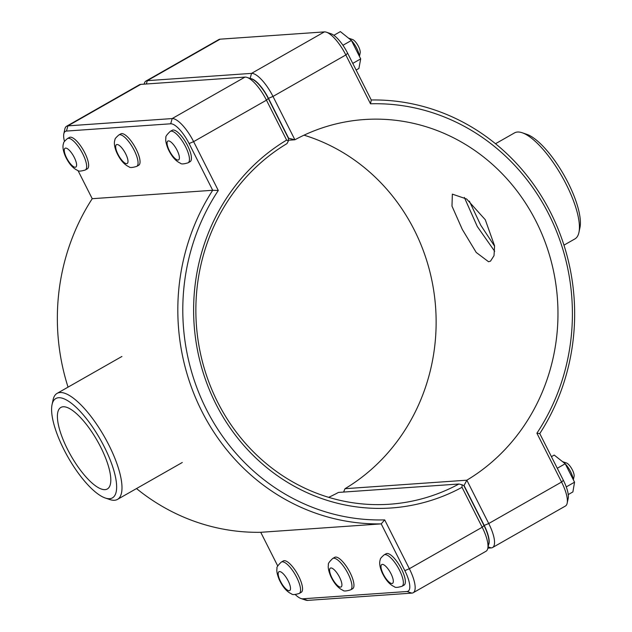 <?xml version="1.0" encoding="UTF-8"?>
<svg xmlns="http://www.w3.org/2000/svg" width="632" height="632" viewBox="0 0 632 632"><rect width="100%" height="100%" fill="white"/><g stroke="black" fill="none" stroke-linecap="round" stroke-linejoin="round"><path stroke-width="0.95" d="M384.153 554.857L386.136 553.735A18.067 5.83 60.3 0 1 400.143 566.548A18.067 5.83 60.3 0 1 404.022 585.137L402.039 586.267A18.067 5.83 60.3 0 0 399.464 570.119A18.067 5.83 60.3 0 0 384.153 554.857C381.333 557.306 380.053 558.87 380.298 559.533C380.172 560.126 378.213 563.554 382.099 572.592C385.575 579.931 389.66 584.639 394.352 586.701C395.079 587.744 397.639 587.594 402.039 586.267M573.145 479.412A12.048 3.887 -119.7 0 0 565.3 463.943M564.755 463.406A12.048 3.887 -119.7 0 0 562.82 461.873M562.527 461.644L566.462 462.979A8.192 2.639 60.3 0 1 571.786 468.81A8.192 2.639 60.3 0 1 574.085 476.362L573.35 479.822M557.29 468.265L565.206 463.754L554.201 455.072L551.428 456.652M566.256 486.901L574.551 482.184L565.206 463.754M568.239 494.579L572.892 491.925L574.551 482.184M332.748 558.451L334.731 557.321A18.067 5.83 60.3 0 1 348.738 570.143A18.067 5.83 60.3 0 1 352.617 588.732L350.634 589.861A18.067 5.83 60.3 0 0 348.066 573.714A18.067 5.83 60.3 0 0 332.748 558.451C329.193 561.848 327.763 563.973 328.458 564.834C327.787 567.086 328.537 570.87 330.702 576.187C334.17 583.526 338.254 588.234 342.955 590.296C343.674 591.331 346.233 591.189 350.634 589.861M173.105 130.002A18.067 5.83 60.3 0 1 186.898 144.294A18.067 5.83 60.3 0 1 190.106 161.666L188.131 162.795A18.067 5.83 -119.7 0 0 185.555 146.648A18.067 5.83 -119.7 0 0 171.122 131.132A18.067 5.83 -119.7 0 0 170.245 131.393L172.228 130.263A18.067 5.83 60.3 0 1 173.105 130.002M348.738 38.307A12.048 3.887 60.3 0 1 351.187 40.274M351.471 40.567A12.048 3.887 60.3 0 1 359.237 56.003M359.434 56.39L360.177 52.891A8.192 2.639 -119.7 0 0 357.878 45.338A8.192 2.639 -119.7 0 0 352.553 39.508L348.54 38.149M356.132 70.041L358.905 68.461L360.69 58.887L352.775 63.39M342.947 45.283L351.416 40.456L360.69 58.887M333.87 35.305L340.372 31.6L351.416 40.456M121.7 133.597A18.067 5.83 60.3 0 1 135.501 147.888A18.067 5.83 60.3 0 1 138.708 165.26L136.725 166.39A18.067 5.83 -119.7 0 0 134.158 150.242A18.067 5.83 -119.7 0 0 119.725 134.727A18.067 5.83 -119.7 0 0 118.84 134.979L120.823 133.858A18.067 5.83 60.3 0 1 121.7 133.597M469.355 201.118L480.691 225.126L494.611 246.203M488.552 261.727L476.212 252.445L462.292 229.4L451.991 206.127L452.354 194.135L466.645 199.009L485.289 219.746L494.579 245.848L494.019 255.668L490.511 261.135L488.552 261.727M281.351 562.046L283.334 560.916A18.067 5.83 60.3 0 1 297.332 573.738A18.067 5.83 60.3 0 1 301.211 592.326L299.236 593.448A18.067 5.83 60.3 0 0 296.661 577.3A18.067 5.83 60.3 0 0 281.351 562.046C277.796 565.435 276.366 567.568 277.053 568.429C276.389 570.68 277.132 574.456 279.297 579.773C282.773 587.12 286.857 591.821 291.55 593.883C292.276 594.925 294.836 594.783 299.236 593.448M67.442 138.574L69.417 137.444A18.067 5.83 60.3 0 1 70.302 137.191A18.067 5.83 60.3 0 1 84.096 151.483A18.067 5.83 60.3 0 1 87.303 168.855L85.32 169.984A18.067 5.83 -119.7 0 0 82.752 153.837A18.067 5.83 -119.7 0 0 68.319 138.321A18.067 5.83 -119.7 0 0 67.442 138.574C64.622 141.023 63.334 142.579 63.587 143.251C63.453 143.843 61.502 147.272 65.388 156.309C68.856 163.649 72.941 168.357 77.641 170.419C78.36 171.454 80.928 171.311 85.32 169.984M487.786 548.402L488.797 543.654A23.013 7.418 -119.7 0 0 484.009 525.54L463.856 485.637L462.079 484.776L462.024 487.312L482.192 527.246A26.868 8.658 60.3 0 1 487.786 548.402A26.868 8.658 60.3 0 1 486.016 551.254L413.178 592.737A26.868 8.658 -119.7 0 0 409.354 568.729L384.683 519.883A208.181 194.743 -94 0 1 206.356 409.354A208.181 194.743 -94 0 1 218.293 190.477L193.621 141.639A26.868 8.658 -119.7 0 0 172.165 118.571L67.916 125.863A26.868 8.658 -119.7 0 0 66.605 126.242A26.868 8.658 -119.7 0 0 64.835 129.094L63.824 133.842A23.013 7.418 60.3 0 1 66.463 131.069L170.711 123.785A23.013 7.418 60.3 0 1 189.087 143.543L212.7 190.279A212.036 198.345 86 0 0 201.821 411.258A212.036 198.345 86 0 0 381.215 523.881L404.828 570.625A23.013 7.418 60.3 0 1 406.976 591.513L302.728 598.804A23.013 7.418 60.3 0 1 300.974 598.528A23.013 7.418 60.3 0 1 295.255 594.554M328.664 497.337A192.76 180.317 86 0 0 338.468 492.423L458.943 484.001A192.76 180.317 -94 0 1 389.675 504.225A192.76 180.317 -94 0 1 203.709 366.449A192.76 180.317 -94 0 1 286.991 143.598L288.389 140.92L288.429 138.353L268.268 98.45A23.013 7.418 -119.7 0 0 251.647 78.968L247.049 77.412A26.868 8.658 60.3 0 1 266.459 100.164L286.628 140.099A196.615 183.92 86 0 0 215.868 403.943A196.615 183.92 86 0 0 462.024 487.312M300.974 598.528L305.572 600.084A26.868 8.658 -119.7 0 0 307.618 600.4L411.867 593.116A26.868 8.658 -119.7 0 0 413.178 592.737M462.079 484.776L458.943 484.001M286.628 140.099L288.389 140.92M66.605 126.242L139.443 84.759A26.868 8.658 60.3 0 1 140.754 84.38L245.003 77.096A26.868 8.658 60.3 0 1 247.049 77.412M277.772 566.027L260.74 532.302A212.036 198.345 -94 0 1 136.496 488.568M68.043 387.139A212.036 198.345 -94 0 1 92.225 198.701L78.005 170.553M384.683 519.883L381.215 523.881L260.74 532.302M218.293 190.477L212.7 190.279L92.225 198.701M64.48 141.402A23.013 7.418 60.3 0 1 63.824 133.842M487.841 548.149L491.246 547.912A26.868 8.658 -119.7 0 0 492.557 547.533A26.868 8.658 -119.7 0 0 488.733 523.525L466.843 480.186L464.054 485.526L484.207 525.421A23.013 7.418 60.3 0 1 488.544 544.839M288.397 140.233L294.891 139.775A192.76 180.317 -94 0 1 364.158 119.551A192.76 180.317 -94 0 1 550.124 257.335A192.76 180.317 -94 0 1 466.843 480.186L345.009 488.694A192.76 180.317 86 0 0 434.769 298.43A192.76 180.317 86 0 0 304.032 135.169M343.603 492.059L345.009 488.694M250.501 78.581A23.013 7.418 60.3 0 1 268.466 98.339L288.627 138.234L294.891 139.775L273 96.435A26.868 8.658 -119.7 0 0 251.544 73.375L147.296 80.659A26.868 8.658 -119.7 0 0 145.984 81.038L218.822 39.563A26.868 8.658 60.3 0 1 220.133 39.176L324.382 31.892A26.868 8.658 60.3 0 1 326.428 32.208A26.868 8.658 60.3 0 1 345.838 54.96L370.51 103.798A208.181 194.743 -94 0 1 548.845 214.327A208.181 194.743 -94 0 1 536.9 433.204L561.572 482.042A26.868 8.658 60.3 0 1 567.165 503.198A26.868 8.658 60.3 0 1 565.395 506.05L492.557 547.533M145.984 81.038A26.868 8.658 -119.7 0 0 144.215 83.898L144.159 84.143M370.51 103.798L371.261 99.99L347.647 53.246A23.013 7.418 -119.7 0 0 331.026 33.765L326.428 32.208M536.9 433.204L539.775 433.592A212.036 198.345 86 0 0 550.654 212.621A212.036 198.345 86 0 0 371.261 99.99M567.165 503.198L568.176 498.451A23.013 7.418 -119.7 0 0 563.389 480.336L539.775 433.592M578.928 232.434L579.939 227.686A57.149 18.423 -119.7 0 0 563.91 174.977A57.149 18.423 -119.7 0 0 526.756 134.3L522.158 132.744A61.004 19.671 60.3 0 1 561.816 176.17A61.004 19.671 60.3 0 1 578.928 232.434A61.004 19.671 60.3 0 1 574.915 238.912L563.957 245.153M495.504 143.725L514.535 132.886A61.004 19.671 60.3 0 1 517.505 132.025A61.004 19.671 60.3 0 1 522.158 132.744M464.354 197.445L477.286 226.517L494.69 251.307M58.61 397.726A57.149 18.423 60.3 0 1 106.634 451.683A57.149 18.423 60.3 0 1 105.244 498A57.149 18.423 60.3 0 1 68.09 457.315A57.149 18.423 60.3 0 1 52.061 404.606A57.149 18.423 60.3 0 1 58.61 397.726M105.244 498L109.842 499.549A61.004 19.671 -119.7 0 0 117.465 499.406A61.004 19.671 -119.7 0 0 106.634 440.757A61.004 19.671 -119.7 0 0 60.064 392.512A61.004 19.671 -119.7 0 0 57.085 393.38A61.004 19.671 -119.7 0 0 53.072 399.866L52.061 404.606M105.038 489.642A46.926 15.128 60.3 0 1 69.212 452.536A46.926 15.128 60.3 0 1 60.885 407.419A46.926 15.128 60.3 0 1 97.249 440.709A46.926 15.128 60.3 0 1 107.329 488.978A46.926 15.128 60.3 0 1 105.038 489.642M391.982 583.526A10.839 3.5 -119.7 0 0 390.971 573.682A10.839 3.5 -119.7 0 0 382.313 564.376A10.839 3.5 -119.7 0 0 383.324 574.219A10.839 3.5 -119.7 0 0 391.982 583.526M340.585 587.12A10.839 3.5 -119.7 0 0 339.574 577.277A10.839 3.5 -119.7 0 0 330.907 567.963A10.839 3.5 -119.7 0 0 331.926 577.806A10.839 3.5 -119.7 0 0 340.585 587.12M168.404 140.904A10.839 3.5 60.3 0 1 177.063 150.211A10.839 3.5 60.3 0 1 178.074 160.054A10.839 3.5 60.3 0 1 169.416 150.748A10.839 3.5 60.3 0 1 168.404 140.904M116.999 144.499A10.839 3.5 60.3 0 1 125.657 153.805A10.839 3.5 60.3 0 1 126.677 163.649A10.839 3.5 60.3 0 1 118.01 154.342A10.839 3.5 60.3 0 1 116.999 144.499M289.18 590.707A10.839 3.5 -119.7 0 0 288.168 580.863A10.839 3.5 -119.7 0 0 279.51 571.557A10.839 3.5 -119.7 0 0 280.521 581.401A10.839 3.5 -119.7 0 0 289.18 590.707M65.594 148.085A10.839 3.5 60.3 0 1 74.26 157.4A10.839 3.5 60.3 0 1 75.271 167.243A10.839 3.5 60.3 0 1 66.613 157.929A10.839 3.5 60.3 0 1 65.594 148.085M484.009 525.54L482.192 527.246L409.354 568.729L404.828 570.625M189.087 143.543L193.621 141.639L266.459 100.164L268.268 98.45M245.003 77.096L172.165 118.571L170.711 123.785M66.463 131.069L67.916 125.863L140.754 84.38M406.976 591.513L411.867 593.116M302.728 598.804L307.618 600.4M484.207 525.421L488.733 523.525L561.572 482.042L563.389 480.336M488.109 546.885L491.246 547.912M268.466 98.339L273 96.435L345.838 54.96L347.647 53.246M146.363 83.993L147.296 80.659L220.133 39.176M250.122 78.455L251.544 73.375L324.382 31.892M170.245 131.393C166.69 134.782 165.26 136.915 165.947 137.776C165.284 140.02 166.034 143.804 168.191 149.12C171.667 156.467 175.751 161.168 180.444 163.23C181.171 164.273 183.73 164.13 188.131 162.795M118.84 134.979C116.027 137.428 114.74 138.993 114.985 139.656C114.858 140.249 112.907 143.677 116.794 152.715C120.262 160.062 124.346 164.762 129.047 166.824C129.765 167.867 132.325 167.717 136.725 166.39M117.465 499.406L182.277 462.498M57.085 393.38L121.905 356.472"/></g></svg>
